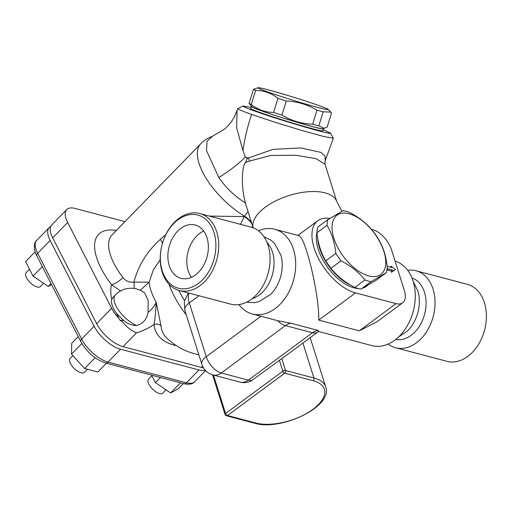 <?xml version="1.0" encoding="UTF-8"?>
<svg xmlns="http://www.w3.org/2000/svg" width="512" height="512" viewBox="0 0 512 512"><rect width="100%" height="100%" fill="white"/><g stroke="black" fill="none" stroke-linecap="round" stroke-linejoin="round"><path stroke-width="0.77" d="M191.469 277.286A27.584 19.642 104.8 0 1 199.706 233.408A27.584 19.642 104.8 0 1 203.699 231.053M180.781 228.397A27.584 19.642 104.8 0 1 195.174 225.005A27.584 19.642 104.8 0 1 207.104 256.691A27.584 19.642 104.8 0 1 181.062 278.336A27.584 19.642 104.8 0 1 167.866 256.448A27.584 19.642 104.8 0 1 180.781 228.397M200.064 285.632A39.834 28.358 104.8 0 1 179.283 290.534A39.834 28.358 104.8 0 1 160.224 258.925A39.834 28.358 104.8 0 1 178.874 218.426A39.834 28.358 104.8 0 1 199.654 213.517A39.834 28.358 104.8 0 1 218.714 245.126A39.834 28.358 104.8 0 1 200.064 285.632M198.182 283.59A37.837 26.944 -75.2 0 0 205.517 219.123A37.837 26.944 -75.2 0 0 160.659 252.288A37.837 26.944 -75.2 0 0 198.182 283.59M179.283 290.534L230.643 304.122A39.834 28.358 -75.2 0 0 268.25 272.864A39.834 28.358 -75.2 0 0 251.014 227.104L199.654 213.517M263.904 236.666L271.104 240.256L274.483 243.309L280.928 255.206A31.866 22.688 104.8 0 1 270.541 294.483L259.053 301.638L254.605 302.624L246.573 302.182M252.058 298.739A31.866 22.688 -75.2 0 0 272.589 274.016A31.866 22.688 -75.2 0 0 266.97 242.368M415.981 270.746L467.341 284.333A39.834 28.358 104.8 0 1 486.4 315.936A39.834 28.358 104.8 0 1 467.75 356.442A39.834 28.358 104.8 0 1 446.97 361.344L395.603 347.757A39.834 28.358 -75.2 0 0 433.21 316.499A39.834 28.358 -75.2 0 0 415.981 270.746A39.834 28.358 -75.2 0 0 407.686 270.278M388.166 344.058A39.834 28.358 -75.2 0 0 395.603 347.757M398.547 337.024L407.667 330.758A31.866 22.688 -75.2 0 0 418.061 291.482L413.229 281.53M395.699 339.494A31.866 22.688 -75.2 0 0 424.602 314.227A31.866 22.688 -75.2 0 0 411.974 277.971M386.95 269.709L387.565 269.875L387.776 268.774L392.378 269.99L392.774 271.251L395.488 269.658L391.181 266.208L391.578 267.469L387.142 266.298M395.488 269.658L391.411 272.256L391.014 271.002L387.347 270.029M391.014 271.002L392.378 269.99M386.835 270.413L387.565 269.875M390.035 267.059L391.181 266.208M391.411 272.256L392.774 271.251M252.083 380.243L281.805 358.618A15.93 8.365 53.5 0 0 282.195 358.362L317.683 332.128A15.93 8.365 -126.5 0 1 312.448 332.755L248.339 380.154A15.93 11.341 104.8 0 1 240.026 382.112L240.026 382.112A15.93 15.93 0 0 0 248.883 381.907A14.771 10.515 -75.2 0 0 252.083 380.243A15.93 8.365 -126.5 0 1 248.339 380.154L221.299 372.998A15.93 11.341 104.8 0 1 212.986 374.963L240.026 382.112M225.037 414.432A1.99 1.99 0 0 0 226.426 415.757A1.99 1.421 -75.2 0 0 227.469 415.514A1.99 1.043 -126.5 0 1 225.587 413.472A1.99 0.928 162.5 0 0 225.037 414.432L212.557 374.842M279.347 360.09L282.835 371.149A1.99 1.043 53.5 0 0 284.717 373.19A1.99 1.421 -75.2 0 0 285.549 370.502A1.99 0.928 162.5 0 0 282.835 371.149L225.587 413.472L213.485 375.091M149.139 282.176L153.312 270.029L160.23 259.661M198.835 354.733A63.731 63.731 0 0 1 166.88 338.118L166.88 338.118A61.338 33.76 -27.1 0 1 161.018 325.773L156.186 302.266A57.478 25.062 -135.8 0 1 149.133 282.176L133.92 282.093C129.312 282.598 125.651 281.088 122.938 277.555A9.958 2.925 -37.2 0 1 111.494 284.646L120.544 290.95M258.458 230.803A43.814 31.194 104.8 0 1 274.726 229.254A43.814 31.194 104.8 0 1 293.677 279.59A43.814 31.194 104.8 0 1 252.314 313.971A43.814 31.194 104.8 0 1 238.938 304.582M318.611 331.507L371.898 345.606A43.814 31.194 -75.2 0 0 413.114 311.776A43.814 31.194 -75.2 0 0 395.091 261.114M323.219 129.798L330.47 133.075C333.734 135.814 281.03 120.538 255.642 111.379C246.752 108.205 242.554 106.4 243.046 105.971L237.805 108.589L234.253 117.242L230.541 122.938L224.986 128.832L212.378 136.314L207.021 141.363L206.515 150.579L218.803 177.472A55.763 18.202 149.3 0 0 245.293 157.101L242.982 150.707L236.621 127.686L237.062 110.746M238.067 108.474C236.8 108.762 241.318 110.746 251.616 114.426L275.366 122.368L302.406 130.643L324.019 136.589L333.325 138.208L325.158 160.806L325.178 156.25L320.826 152.365L300.73 147.942L273.024 149.389L247.398 158.317L245.395 162.541C242.144 165.568 240.64 186.509 245.485 203.008L246.81 207.654M247.398 158.317L245.293 157.101L248.499 158.208A9.958 5.843 -122.9 0 1 249.51 161.056L271.027 155.418L295.846 155.264L316.122 158.656L325.011 164.269L336.621 201.082M218.803 177.472C225.83 187.763 234.726 196.275 245.485 203.008M333.325 138.208L330.47 133.075M371.117 281.626A41.325 21.69 -126.5 0 1 368.109 281.018A41.325 21.69 -126.5 0 1 364.96 279.994C358.829 272.237 350.842 265.843 341.011 260.813A41.325 21.69 -126.5 0 1 335.846 253.376C334.746 242.669 331.802 233.325 327.008 225.35A41.325 21.69 -126.5 0 1 328 219.533L343.11 210.688A41.325 21.69 -126.5 0 1 349.267 212.32C359.098 217.344 367.078 223.738 373.216 231.494A41.325 21.69 -126.5 0 1 378.381 238.938C383.174 246.912 386.118 256.256 387.219 266.963A41.325 21.69 -126.5 0 1 386.227 272.774L371.117 281.626L361.03 289.082L376.141 280.237L386.227 272.774M368.685 275.93A36.845 19.341 53.5 0 0 375.642 235.034A36.845 19.341 53.5 0 0 332.326 223.578A36.845 19.341 53.5 0 0 368.685 275.93M317.702 238.387A37.837 19.866 53.5 0 0 350.938 285.286M365.818 286.483A37.837 19.866 53.5 0 0 367.699 285.389L366.387 286.362A37.837 19.866 -126.5 0 1 363.091 288M328 219.533L317.907 226.995A41.325 21.69 53.5 0 0 316.922 232.806C318.016 243.514 320.96 252.858 325.754 260.832A41.325 21.69 53.5 0 0 330.925 268.275C337.056 276.032 345.043 282.426 354.874 287.456A41.325 21.69 53.5 0 0 358.016 288.48A41.325 21.69 53.5 0 0 361.03 289.082M354.874 287.456L364.96 279.994M330.925 268.275L341.011 260.813M325.754 260.832L335.846 253.376M316.922 232.806L327.008 225.35M358.298 288.55A37.837 19.866 -126.5 0 1 327.917 267.738A37.837 19.866 -126.5 0 1 316.928 232.595M324.25 128.275L322.4 128.691A36.845 1.523 17.2 0 1 286.88 119.162A36.845 1.523 17.2 0 1 252.198 106.931L249.062 103.437L251.264 104.499C257.907 109.722 265.35 112.365 273.587 112.429L281.946 115.117C291.373 120.736 301.606 123.776 312.64 124.237L318.803 125.862L324.25 128.275L327.168 127.053L331.526 113.011L330.79 112.102L323.162 111.795L317.005 110.163C307.571 104.538 297.338 101.491 286.317 101.024L277.958 98.33C271.315 93.107 263.872 90.464 255.635 90.4L253.434 89.338L258.157 87.712A36.845 1.523 17.2 0 0 292.774 100.16A36.845 1.523 17.2 0 0 328.358 109.478A36.845 1.523 17.2 0 0 305.811 101.107A36.845 1.523 17.2 0 0 268.461 89.907A36.845 1.523 17.2 0 0 258.157 87.712M251.718 106.413A37.837 1.568 17.2 0 0 251.206 106.509A37.837 1.568 17.2 0 0 286.886 119.206A37.837 1.568 17.2 0 0 323.494 128.915A37.837 1.568 17.2 0 0 323.104 128.538M318.803 125.862L323.162 111.795M312.64 124.237L317.005 110.163M281.946 115.117L286.317 101.024M273.587 112.429L277.958 98.33M251.264 104.499L255.635 90.4M249.062 103.437L253.434 89.338M323.494 128.915L322.906 130.816A37.837 1.568 -162.8 0 1 286.298 121.107A37.837 1.568 -162.8 0 1 250.618 108.41L251.206 106.509M43.622 283.277L40.448 286.541A9.958 4.339 -135.8 0 1 30.285 282.707A9.958 4.339 -135.8 0 1 26.176 272.653L29.51 269.222M35.13 251.802L25.6 261.594L33.043 276.115L42.33 266.579M51.034 283.565L48.256 286.413L33.043 276.115M51.571 284.614L48.256 286.413M87.424 369.254L84.422 372.339A9.958 4.339 -135.8 0 1 77.709 371.245A9.958 4.339 -135.8 0 1 70.528 363.603A9.958 4.339 -135.8 0 1 70.15 358.445L72.864 355.654M95.085 357.734L84.602 368.506L71.52 354.176L71.706 343.354L78.24 336.646M106.445 363.213L97.869 372.019L84.602 368.506M81.862 343.552L71.52 354.176M165.99 389.805L162.81 393.075A9.958 4.339 -135.8 0 1 159.469 393.523A9.958 4.339 -135.8 0 1 150.502 386.822A9.958 4.339 -135.8 0 1 148.538 379.181L151.872 375.757M183.405 383.571L178.387 388.723L170.618 392.947L155.405 382.643L151.565 375.149M160.422 377.491L155.405 382.643M180.499 382.803L170.618 392.947M203.43 367.802A24.909 10.861 -135.8 0 1 201.421 367.392L123.034 346.656A24.909 10.861 -135.8 0 1 96.634 323.674L52.659 237.882A24.909 10.861 -135.8 0 1 51.725 224.979L66.726 209.568A24.909 10.861 44.2 0 0 67.667 222.47L52.659 237.882M205.146 370.131A24.909 10.861 -135.8 0 1 198.918 369.965L120.531 349.229A24.909 10.861 -135.8 0 1 94.131 326.246L50.157 240.454A24.909 10.861 -135.8 0 1 49.222 227.546A24.909 10.861 -135.8 0 1 50.72 226.502M243.046 105.971L250.938 107.386M161.018 325.773A5.978 4.87 -5 0 0 154.048 324.48A67.085 36.928 152.9 0 0 176.371 345.645M67.667 222.47L111.635 308.269A24.909 10.861 44.2 0 0 119.021 318.522A79.04 34.458 44.2 0 0 119.821 320.038L123.846 320.678C127.725 323.917 131.987 325.523 136.627 325.491C143.059 323.738 146.88 319.354 148.077 312.346C152.032 309.197 154.739 305.837 156.186 302.266C155.712 311.949 155.002 319.354 154.048 324.48C148.576 328.25 142.72 331.04 136.48 332.845M119.821 320.038L122.413 321.875C126.995 327.309 131.68 330.963 136.48 332.851L123.034 346.656M136.627 325.491A21.907 9.549 -135.8 0 1 118.586 310.221A21.907 9.549 -135.8 0 1 115.354 294.886A21.907 21.907 0 0 1 144.678 293.018L148.173 300.41L148.077 312.346M123.846 320.672L116.525 313.402A21.907 9.549 -135.8 0 1 111.757 299.392L112.909 297.402L115.354 294.886M140.256 290.291L149.133 282.176M124.966 221.632L75.091 208.435A24.909 10.861 44.2 0 0 66.726 209.568M165.779 234.682L160.416 239.302C147.149 251.238 138.317 265.498 133.92 282.093A9.958 4.16 -94.7 0 1 134.067 288.474M248.128 211.354L244.211 216.589L209.344 216.083M245.395 162.541L249.51 161.056M371.392 229.325L372.794 229.696A19.917 10.451 -126.5 0 1 391.61 250.074L404.326 290.4A19.917 10.451 -126.5 0 1 402.643 302.835A19.917 10.451 -126.5 0 1 396.102 303.622L359.302 330.829L318.746 320.102C319.443 295.104 305.184 235.443 298.541 235.558L274.726 229.254M329.766 218.438A43.814 23.002 53.5 0 0 317.843 220.698A43.814 23.002 53.5 0 0 318.72 258.963A43.814 23.002 53.5 0 0 355.546 292.896L396.102 303.622M402.643 302.835L377.184 321.658L359.302 330.829M252.314 313.971L278.656 320.941L291.411 323.373L318.451 330.528L318.413 331.443M318.656 331.482L317.683 332.128M260.947 316.256L206.246 356.698A15.93 8.365 53.5 0 0 221.299 372.998L285.408 325.6A15.93 8.365 -126.5 0 1 277.472 320.627M188.326 292.922L184.275 301.312L184.915 310.586A15.93 7.43 -17.5 0 1 189.293 302.931L206.246 356.698A15.93 7.43 162.5 0 0 201.869 364.346A15.93 15.93 0 0 0 212.986 374.963M341.92 211.302L336.23 200.333A43.814 20.435 162.5 0 0 306.797 191.853A43.814 20.435 162.5 0 0 265.338 207.181A43.814 20.435 162.5 0 0 253.178 227.808M240.474 224.314L244.211 216.589A11.949 5.21 -135.8 0 1 251.955 223.968M160.416 239.302A23.898 11.162 -128.6 0 1 162.502 243.174M226.426 415.757L254.816 423.27C280.87 431.29 333.338 406.528 325.741 387.008A43.814 20.435 162.5 0 0 313.939 378.01L302.912 343.04M227.469 415.514L284.717 373.19L313.107 380.698A41.824 19.507 -17.5 0 1 312.87 409.37A41.824 19.507 -17.5 0 1 255.859 423.021L227.469 415.514M254.816 423.27A1.99 1.421 -75.2 0 0 255.859 423.021M281.805 358.618L285.549 370.502L313.939 378.01A1.99 1.421 104.8 0 1 313.107 380.698M186.253 314.822A63.731 33.453 -126.5 0 1 168.973 284.211M184.448 300.474A63.731 33.453 -126.5 0 1 178.803 290.4M242.982 150.707C244.672 138.458 247.552 126.362 251.616 114.426M183.878 383.693A3.981 2.835 -75.2 0 0 186.419 382.803L108.026 362.067A3.981 2.835 104.8 0 1 105.491 362.957L183.878 383.693C188.928 384.813 192.563 384.134 194.778 381.677A24.909 10.861 -135.8 0 1 186.419 382.803L198.918 369.965M120.531 349.229L108.026 362.067A24.909 10.861 -135.8 0 1 81.632 339.085A3.981 2.195 152.9 0 0 80.787 341.619C86.931 352.262 95.168 359.379 105.491 362.957M50.157 240.454L37.658 253.293A3.981 2.195 152.9 0 0 36.813 255.827C34.355 252.192 32.928 243.213 36.717 240.39A24.909 10.861 -135.8 0 0 37.658 253.293L81.632 339.085L94.131 326.246M116.384 230.445A65.722 28.653 44.2 0 0 111.494 284.646A79.04 34.458 44.2 0 0 111.757 299.392M202.579 366.202L201.421 367.392M116.525 313.402A79.04 34.458 44.2 0 0 119.021 318.522M111.635 308.269L96.634 323.674M122.938 277.555A55.763 24.314 -135.8 0 1 112.058 234.886L200.832 143.712A55.763 24.314 44.2 0 0 244.55 216.25A11.949 5.21 -135.8 0 1 251.507 222.547M318.746 320.102L355.546 292.896M318.451 330.528A15.93 11.341 -75.2 0 0 312.448 332.755L285.408 325.6A15.93 11.341 104.8 0 1 291.411 323.373M199.008 295.75L189.293 302.931A19.917 10.451 -126.5 0 1 188.992 293.101M251.93 227.373L252.717 226.387M325.741 387.008L310.182 337.67M325.152 160.8L325.011 164.282M328.358 109.478L330.79 112.102M80.787 341.619L36.813 255.827M49.222 227.546L36.717 240.39M205.568 370.592L194.778 381.677M297.958 235.405L317.843 220.698M184.915 310.586L201.869 364.346M253.165 227.802L246.746 207.45M212.378 136.314C207.994 137.888 204.141 140.352 200.832 143.712"/></g></svg>
